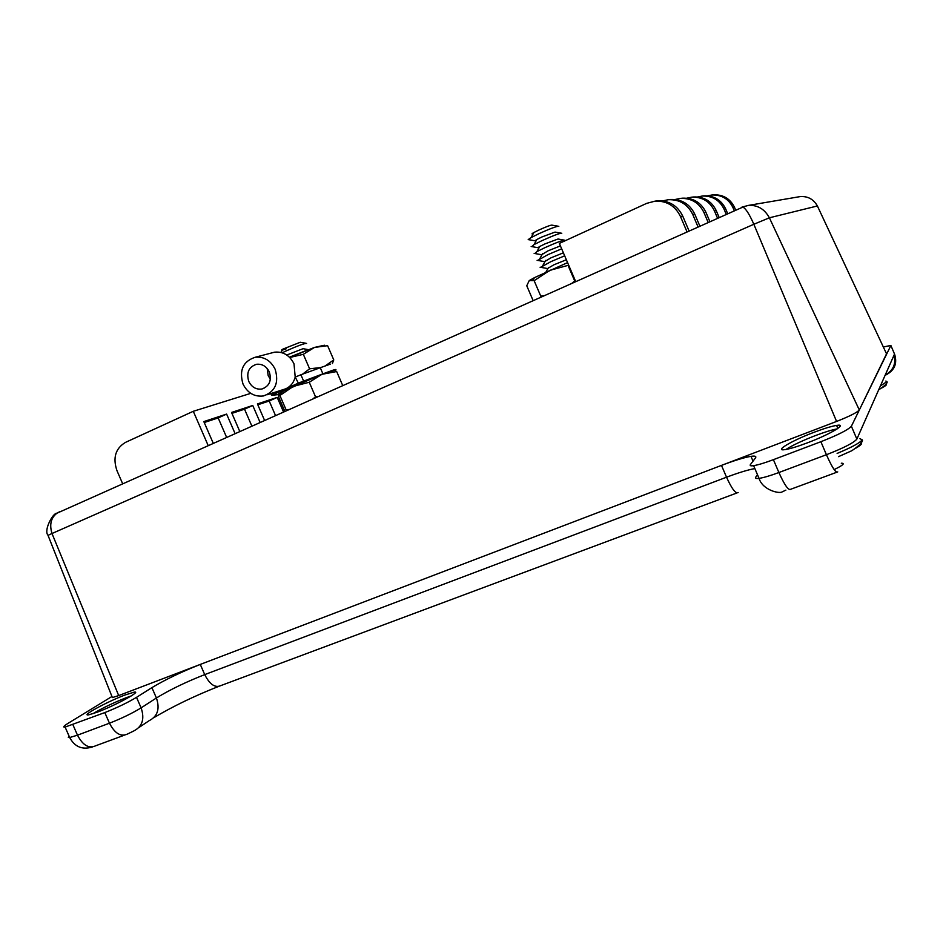 <?xml version="1.0" encoding="UTF-8"?>
<svg xmlns="http://www.w3.org/2000/svg" width="943" height="943" viewBox="0 0 943 943"><rect width="100%" height="100%" fill="white"/><g stroke="black" fill="none" stroke-linecap="round" stroke-linejoin="round"><path stroke-width="1.41" d="M837.125 453.418C851.694 447.359 860.051 442.821 862.208 439.803L859.945 438.684M838.504 456.648L851.8 450.73C858.436 446.287 862.008 442.868 862.503 440.511L862.303 440.039M880.656 385.746L886.962 381.585L885.842 381.043M878.888 389.695L879.017 389.636C884.18 386.241 886.903 383.742 887.198 382.139L887.104 381.915M92.768 713.768C102.327 708.099 113.478 702.747 126.221 697.714L131.183 695.958M97.4 712.13L88.725 714.841C79.896 716.491 107.372 701.58 125.042 695.003L133.953 692.209C142.935 690.382 115.683 705.34 97.4 712.13M785.955 449.469C792.391 445.332 802.175 440.711 815.33 435.619C824.654 432.106 831.938 429.855 837.195 428.876M807.432 442.833C797.589 446.534 790.175 448.785 785.213 449.587C773.307 451.591 791.684 440.676 813.927 432.33C823.864 428.57 831.42 426.271 836.594 425.411C848.476 423.313 830.429 434.24 807.432 442.833M841.297 463.225C845.341 463.19 842.948 465.312 834.154 469.59M111.946 696.488L68.191 723.257C63.594 726.11 62.568 727.383 65.102 727.077L104.814 712.578C117.062 707.733 127.623 702.653 136.511 697.349L151.894 687.636C165.308 679.62 181.445 671.876 200.281 664.426L721.478 465.394C734.479 460.467 744.322 457.449 750.982 456.341C755.19 455.728 756.651 456.306 755.39 458.05L750.463 464.498C749.579 465.701 750.628 466.09 753.622 465.665C758.078 464.934 764.679 462.942 773.401 459.665L820.881 441.713C838.091 434.947 848.252 429.784 851.388 426.224L890.876 345.468L883.332 346.965M712.708 194.918L713.568 194.824C723.257 194.506 730.247 198.702 734.55 207.413L735.764 210.265M734.373 210.89L732.994 207.672C728.68 198.902 721.643 194.682 711.894 195.001L707.545 195.849M727.76 213.837L725.674 208.91L724.059 209.181C719.592 200.093 712.307 195.708 702.229 196.05L697.572 196.969M726.322 214.474L724.059 209.181M719.226 217.644L716.185 210.513L714.393 210.808C709.749 201.378 702.205 196.828 691.761 197.17L686.763 198.183M717.611 218.363L714.393 210.808M709.949 221.782L705.894 212.246L703.961 212.564C699.128 202.769 691.302 198.042 680.469 198.395L675.094 199.503M708.217 222.56L703.961 212.564M699.93 226.249L694.755 214.12L692.74 214.462C687.706 204.254 679.573 199.338 668.339 199.704L662.528 200.93M698.115 227.063L692.74 214.462M689.121 231.082L682.756 216.147L680.481 216.525L687.082 231.99M575.737 281.674L559.352 243.412L646.721 203.346L655.09 201.13C666.772 200.753 675.235 205.88 680.481 216.525M250.779 393.349L193.291 411.289L125.407 442.42C115.435 448.491 112.63 457.921 116.991 470.722L122.708 483.853M193.291 411.289L208.238 445.685M283.572 412.067L277.218 397.404L257.439 403.922L264.629 420.519M235.125 433.686L226.615 414.083L203.829 421.592L213.318 443.422M260.15 422.523L252.748 405.466L231.542 412.456L239.84 431.588M703.065 195.955L703.961 195.861C713.981 195.531 721.218 199.881 725.674 208.91M692.775 197.063L693.694 196.969C704.067 196.627 711.564 201.142 716.185 210.513M681.6 198.266L682.567 198.171C693.317 197.818 701.097 202.509 705.894 212.246M669.53 199.574L670.52 199.468C681.683 199.103 689.769 203.983 694.755 214.12M656.517 200.977L657.542 200.859C669.153 200.494 677.557 205.586 682.756 216.147M226.662 437.469L218.175 417.914L204.242 422.523M218.175 417.914L226.615 414.083M251.911 426.201L244.532 409.179L252.748 405.466M244.532 409.179L231.931 413.352M275.556 415.651L269.215 401.011L277.218 397.404M269.215 401.011L257.816 404.783M817.381 205.939L817.392 205.963C813.503 199.162 807.75 196.038 800.112 196.604L797.613 197.028M112.005 696.629L112.37 697.572L118.7 695.58L836.571 421.438C849.466 416.346 857.046 412.527 859.321 410.005L886.538 353.825M60.057 511.519L57.004 513.181C50.957 517.79 49.295 524.556 51.995 533.514L48.022 535.341M886.656 354.085L817.392 205.963L769.382 217.798L753.846 224.269L836.571 421.438M57.004 513.181L742.872 207.095C745.748 208.462 749.402 214.191 753.846 224.269L51.995 533.514L118.7 695.58M741.87 207.165L748.436 205.397L742.153 207.047M859.321 410.005L769.382 217.798C764.596 209.051 757.618 204.926 748.436 205.397M286.79 355.016L303.057 348.686L308.432 349.664M282.24 352.788L285.54 351.197C297.54 345.869 304.554 343.264 306.593 343.405M286.106 348.863C281.403 350.56 280.33 350.643 282.876 349.134L300.275 342.25L305.968 343.287M289.454 357.197L307.265 350.112M548.095 268.213L553.942 264.783L566.354 259.773M540.645 267.317L550.901 261.647L564.668 255.812M545.113 261.341L550.96 257.828L563.384 252.83M537.722 260.421L547.907 254.657L561.674 248.834M542.131 254.457L547.966 250.862L560.413 245.899M534.799 253.526L536.944 251.581L544.913 247.667C556.841 242.351 563.454 239.864 564.739 240.194M539.16 247.573L537.923 247.691L539.773 246.465L544.983 243.895L557.985 239.015L564.079 240.088M531.876 246.63L534.033 244.579L541.919 240.677C553.777 235.373 560.401 232.897 561.78 233.263M536.178 240.689L534.952 240.783L536.838 239.487L542.001 236.929L555.026 232.096L561.073 233.145M528.964 239.734L528.198 239.605L531.121 237.577L538.924 233.687C550.712 228.395 557.348 225.943 558.822 226.332M533.208 233.793C531.38 234.265 531.616 233.829 533.903 232.52L539.019 229.962C546.716 226.497 551.054 224.894 552.056 225.165L558.056 226.202M332.396 363.574L333.763 359.908L325.476 365.731M333.763 359.908L327.61 345.68L314.479 347.425L289.666 357.397M320.726 367.546L309.599 368.807L303.328 354.32L314.479 347.425L324.463 345.232M309.599 368.807L302.444 374.241M289.749 357.491L303.328 354.32M533.16 300.687L526.76 285.764L529.247 280.566L534.139 280.684L549.828 270.335L568.028 265.384L574.711 280.979L571.588 283.537M544.665 295.548L540.763 296.137L534.139 280.684M567.58 262.614L534.481 277.631L532.854 280.236M529.247 280.566L534.481 277.631M284.892 411.478L278.869 397.592L278.291 394.056L279.894 395.506L293.403 386.359L309.245 382.257L321.964 374.312L336.663 371.53L334.47 370.304L321.964 374.312L282.629 391.475L280.047 395.376M289.525 409.415L286.118 409.863L279.894 395.506M342.769 385.652L336.663 371.53M318.392 396.531L315.504 396.744L309.245 382.257M315.504 396.744L312.84 399.007M278.326 394.009L282.629 391.475M881.964 387.868C886.078 385.593 887.363 384.367 885.807 384.202M856.067 448.031C860.888 445.167 862.562 443.434 861.077 442.821M267.187 368.513L268.201 375.691L270.382 379.18M248.763 381.408C251.675 387.137 256.001 389.683 261.741 389.035C269.344 386.347 271.879 380.654 269.321 371.955C266.445 366.285 262.178 363.727 256.508 364.293C248.763 366.921 246.182 372.626 248.763 381.408M275.156 369.279C270.688 360.438 264.028 356.442 255.188 357.267C243.035 361.369 238.98 370.293 243.011 384.049C247.585 393.031 254.374 397.003 263.38 395.966C275.215 391.734 279.14 382.846 275.156 369.279M330.404 364.104L320.278 367.723L322.919 373.841L298.365 383.106L295.206 377.094L294.016 363.857C289.666 355.252 283.171 351.374 274.531 352.187L271.832 352.906M278.244 394.61L271.549 395.317L285.87 388.764C290.633 386.477 293.744 382.587 295.206 377.094M322.919 373.841L333.032 370.163C335.979 369.243 336.698 369.291 335.166 370.304M281.144 393.714L280.26 393.997M266.904 394.834L285.87 388.764L298.365 383.106M320.278 367.723L300.888 374.76L303.575 380.972M295.678 376.882L300.888 374.76M757.488 474.718L755.815 477.04C754.954 478.29 756.038 478.738 759.032 478.36C763.524 477.712 770.148 475.767 778.894 472.526L826.422 454.726C832.174 467.622 835.946 473.339 837.738 471.901L790.776 489.228C788.584 490.808 784.623 485.244 778.894 472.526L773.401 459.665M736.978 492.953L220.921 685.561C215.181 688.19 209.782 684.547 204.725 674.61L200.281 664.426M218.316 686.551C194.388 695.981 172.887 706.366 153.815 717.694M69.075 736.141L68.297 737.343L69.688 737.532L77.491 735.175L109.459 723.198C121.73 718.389 132.268 713.273 141.108 707.875L156.408 697.973C160.062 708.771 157.646 716.338 149.147 720.676L138.904 727.536M136.511 697.349L141.108 707.875C144.833 718.861 142.393 726.546 133.788 730.955L127.517 734.019C120.845 737.12 114.822 733.513 109.459 723.198L104.814 712.578M124.193 735.245L95.762 745.748C88.925 748.895 82.831 745.371 77.491 735.175L72.882 724.648M885.394 375.09L885.453 375.173C894.435 370.646 897.5 363.703 894.648 354.356L890.876 345.468M820.881 441.713L826.422 454.726C843.643 448.008 853.792 442.797 856.857 439.096L894.518 354.049M856.857 439.096L851.388 426.224M151.894 687.636L156.408 697.973C169.764 689.816 185.865 682.025 204.725 674.61L726.534 477.205C738.605 472.679 748.047 469.803 754.86 468.577M738.169 492.517C735.729 493.991 731.851 488.887 726.534 477.205L721.478 465.394M734.55 207.413L732.994 207.672M272.845 392.936L273.47 394.374M92.355 746.997C82.241 750.027 74.686 746.868 69.688 737.532L65.102 727.077M785.873 490.136L782.171 491.881C779.59 493.967 762.71 490.325 759.032 478.36L753.622 465.665M753.033 461.139L750.982 456.341M885.489 374.901C893.269 370.281 896.133 363.88 894.058 355.676M836.594 425.411L837.867 428.405M133.953 692.209L134.566 693.588M713.568 194.824L711.894 195.001M703.961 195.861L702.229 196.05M693.694 196.969L691.761 197.17M682.567 198.171L680.469 198.395M670.52 199.468L668.339 199.704M657.542 200.859L655.09 201.13M56.981 513.204C52.938 512.721 43.519 530.367 47.952 535.176L112.37 697.572M801.467 196.521L800.336 196.58M800.112 196.604L748.4 205.409M282.876 349.134L280.943 352.423M548.567 267.364L545.926 272.114M546.822 268.413L540.091 267.223M545.632 260.398L542.767 265.572M543.852 261.506L537.109 260.315M542.696 253.431L539.856 258.571M540.893 254.598L534.139 253.408M539.773 246.465L536.944 251.581M537.923 247.691L531.168 246.5M536.838 239.487L534.033 244.579M534.952 240.783L528.198 239.605M533.903 232.52L531.121 237.577M261.741 389.035L263.91 388.363M255.188 357.267L274.531 352.187M270.806 393.585L271.549 395.317"/></g></svg>
